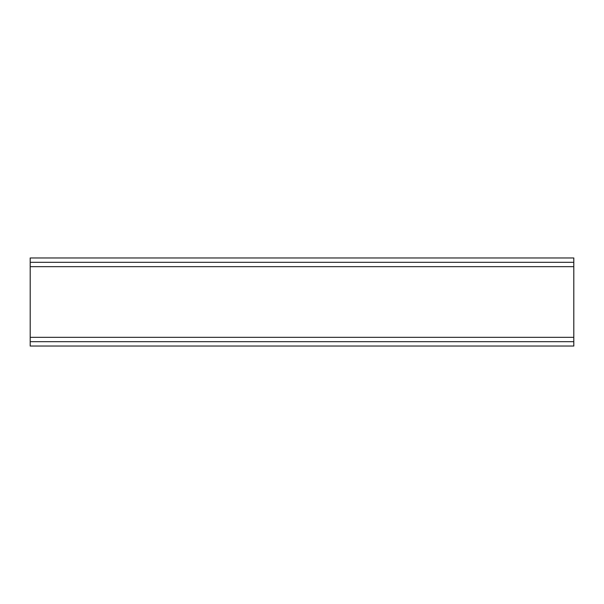 <?xml version="1.0" encoding="UTF-8"?>
<svg xmlns="http://www.w3.org/2000/svg" width="604" height="604" viewBox="0 0 604 604"><rect width="100%" height="100%" fill="white"/><g stroke="black" fill="none" stroke-linecap="round" stroke-linejoin="round"><path stroke-width="0.91" d="M573.8 346.032L30.2 346.032L30.2 341.683L573.8 341.683L573.8 346.032M30.2 266.666L30.2 257.968L573.8 257.968L573.8 266.666L30.2 266.666L30.2 341.683M573.8 266.666L573.8 341.683M30.2 262.317L573.8 262.317M30.2 337.334L573.8 337.334"/></g></svg>
